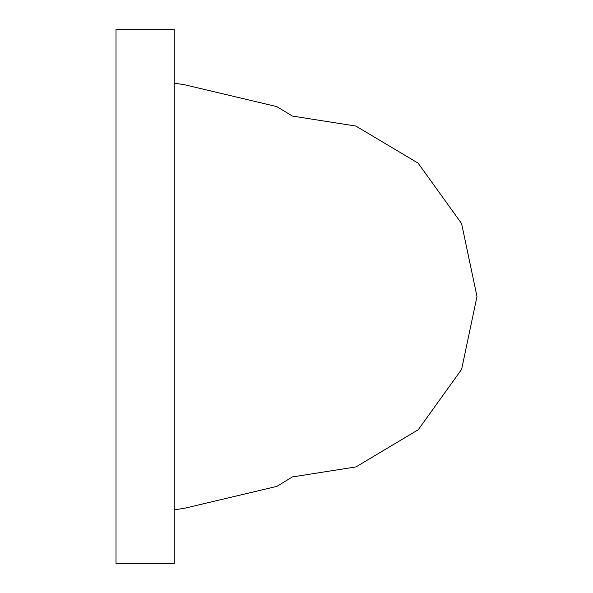 <?xml version="1.0" encoding="UTF-8"?>
<svg xmlns="http://www.w3.org/2000/svg" width="593" height="593" viewBox="0 0 593 593"><rect width="100%" height="100%" fill="white"/><g stroke="black" fill="none" stroke-linecap="round" stroke-linejoin="round"><path stroke-width="0.89" d="M174.231 83.116L184.942 84.829L276.842 106.614L292.379 116.058L355.882 126.064L418.117 163.134L461.591 223.561L476.987 296.5L461.613 369.387L418.243 429.747L355.978 466.906L292.379 476.942L276.842 486.386L184.942 508.171L174.231 509.884M174.231 29.65L174.231 563.35L116.013 563.35L116.013 29.65L174.231 29.65"/></g></svg>

